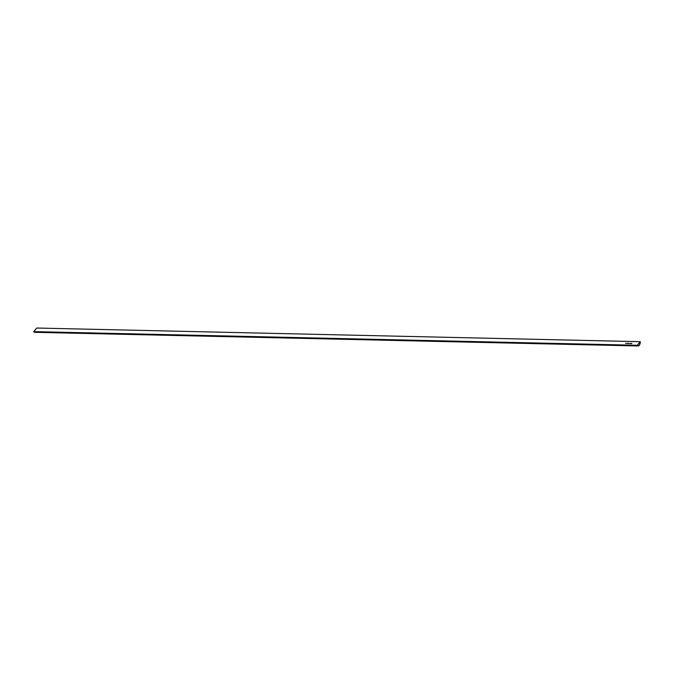 <?xml version="1.0" encoding="UTF-8"?>
<svg xmlns="http://www.w3.org/2000/svg" width="674" height="674" viewBox="0 0 674 674"><rect width="100%" height="100%" fill="white"/><g stroke="black" fill="none" stroke-linecap="round" stroke-linejoin="round"><path stroke-width="1.01" d="M35.621 331.81L34.635 332.307L33.7 331.616L36.741 328.036L640.3 341.684L639.609 344.785L638.202 345.956L637.259 345.265L640.3 341.684L36.741 328.036L33.7 331.616L637.259 345.265L33.7 331.616A4.524 1.938 91.3 0 0 34.703 332.316L638.261 345.964A4.524 1.938 -88.7 0 1 637.259 345.265L640.3 341.684A4.524 1.938 -88.7 0 1 638.261 345.964M625.758 343.504L626.272 343.209L625.699 343.462M630.519 343.378L629.743 343.647L630.493 343.445M631.799 343.319L631.218 343.673L631.799 343.336M630.915 343.386L631.344 343.369L630.915 343.386M628.362 343.462L628.935 343.319L628.362 343.462M627.772 343.361L628.337 343.243L627.73 343.479M627.595 343.319L627.132 343.445L627.595 343.319M630.797 343.42L631.268 343.454M630.898 343.378L631.344 343.369M630.771 343.513L631.226 343.462M628.859 343.336L628.412 343.445M627.797 343.437L628.32 343.26L627.848 343.487M625.809 343.293L626.298 343.31"/></g></svg>
